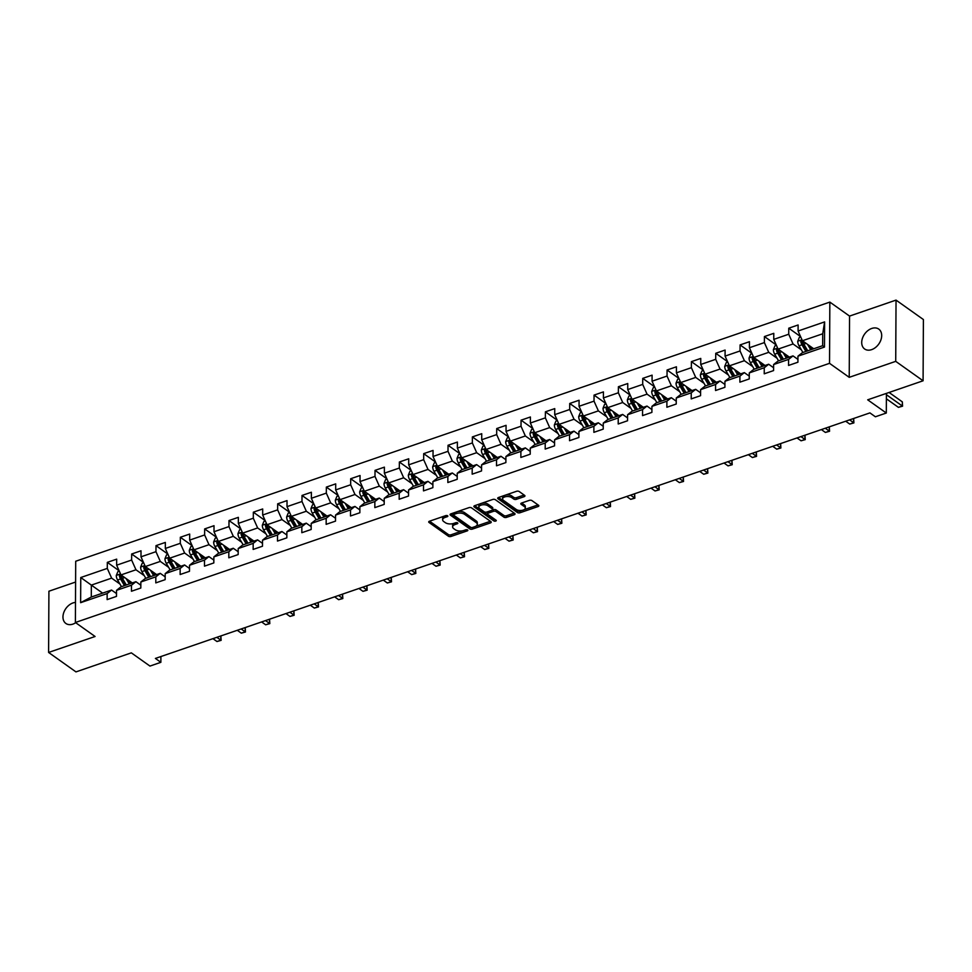 <?xml version="1.0" encoding="UTF-8"?>
<svg xmlns="http://www.w3.org/2000/svg" width="972" height="972" viewBox="0 0 972 972"><rect width="100%" height="100%" fill="white"/><g stroke="black" fill="none" stroke-linecap="round" stroke-linejoin="round"><path stroke-width="1.46" d="M447.606 515.78A1.312 0.644 -179.7 0 0 445.784 515.61L429.515 521.199A1.871 0.923 -179.7 0 0 428.713 521.952A1.871 0.923 -179.7 0 0 429.053 522.486L448.396 536.216A1.871 0.923 -179.7 0 0 450.996 536.459L467.265 530.87A1.312 0.644 -179.7 0 0 467.824 530.335A1.312 0.644 -179.7 0 0 467.593 529.971A1.312 0.644 -179.7 0 0 465.758 529.801L463.656 530.518A5.99 2.965 -179.7 0 1 455.321 529.764L453.705 528.622A5.99 2.965 -179.7 0 1 452.624 526.909A5.99 2.965 -179.7 0 1 455.175 524.491L457.277 523.774A1.312 0.644 -179.7 0 0 457.836 523.24A1.312 0.644 -179.7 0 0 457.593 522.875A1.312 0.644 -179.7 0 0 455.771 522.705L453.669 523.422A5.99 2.965 -179.7 0 1 445.334 522.669L443.718 521.527A5.99 2.965 -179.7 0 1 442.637 519.813A5.99 2.965 -179.7 0 1 445.176 517.396L447.29 516.679A1.312 0.644 -179.7 0 0 447.837 516.144A1.312 0.644 -179.7 0 0 447.606 515.78M871.75 328.451A12.199 8.663 -54.6 0 0 862.48 338.183A12.199 8.663 -54.6 0 0 864.63 348.984A12.199 8.663 -54.6 0 0 871.641 349.641A12.199 8.663 -54.6 0 0 880.911 339.896A12.199 8.663 -54.6 0 0 878.761 329.095A12.199 8.663 -54.6 0 0 871.75 328.451M75.5 602.409A12.199 8.663 -54.6 0 0 72.997 602.932A12.199 8.663 -54.6 0 0 63.727 612.676A12.199 8.663 -54.6 0 0 65.877 623.465A12.199 8.663 -54.6 0 0 72.888 624.121A12.199 8.663 -54.6 0 0 75.707 622.724M524.139 496.668A1.871 0.923 -179.7 0 0 524.941 495.914A1.871 0.923 -179.7 0 0 524.601 495.368L519.17 491.516A1.871 0.923 -179.7 0 0 516.569 491.285L498.502 497.494A1.871 0.923 -179.7 0 0 497.7 498.247A1.871 0.923 -179.7 0 0 498.041 498.782L517.371 512.511A1.871 0.923 -179.7 0 0 519.984 512.754L538.051 506.546A1.871 0.923 -179.7 0 0 538.853 505.792A1.871 0.923 -179.7 0 0 538.512 505.258L531.951 500.604A1.871 0.923 -179.7 0 0 529.351 500.361L521.612 503.022A1.871 0.923 -179.7 0 0 520.822 503.775A1.871 0.923 -179.7 0 0 521.162 504.31L524.406 506.619A5.006 2.479 -179.7 0 1 525.317 508.052A5.006 2.479 -179.7 0 1 521.818 510.397A5.006 2.479 -179.7 0 1 516.217 509.437L503.484 500.386A5.006 2.479 -179.7 0 1 502.585 498.952A5.006 2.479 -179.7 0 1 506.084 496.607A5.006 2.479 -179.7 0 1 511.685 497.579L513.799 499.086A1.871 0.923 -179.7 0 0 516.411 499.316L524.139 496.668L524.151 495.052M75.597 582.046L48.916 591.219L48.6 652.455L75.962 671.895L131.341 652.856L149.955 666.075L160.866 662.321L155.399 658.433L869.916 412.893L875.383 416.781L886.306 413.027L886.403 393.393M895.722 361.353L896.038 300.105L849.552 316.082L849.224 377.33L895.722 361.353L923.084 380.781L867.692 399.82L886.306 413.027M849.224 377.33L829.529 363.334L75.391 622.493L75.707 561.245L829.845 302.098L829.529 363.334M48.6 652.455L95.086 636.49L75.391 622.493M471.554 507.882A1.871 0.923 -179.7 0 0 468.941 507.651L450.874 513.86A1.871 0.923 -179.7 0 0 450.072 514.613A1.871 0.923 -179.7 0 0 450.413 515.148L469.755 528.877A1.871 0.923 -179.7 0 0 472.356 529.12L490.423 522.912A1.871 0.923 -179.7 0 0 491.225 522.158A1.871 0.923 -179.7 0 0 490.884 521.624L471.554 507.882M474.688 505.671L492.755 499.462A1.871 0.923 -179.7 0 1 495.356 499.705L514.698 513.435A1.871 0.923 -179.7 0 1 515.038 513.969A1.871 0.923 -179.7 0 1 514.237 514.723L506.509 517.383A1.871 0.923 -179.7 0 1 503.897 517.14L496.06 511.576A1.871 0.923 -179.7 0 0 493.448 511.345L488.321 513.107A1.871 0.923 -179.7 0 0 487.531 513.86A1.871 0.923 -179.7 0 0 487.871 514.395L496.036 520.19A1.312 0.644 -179.7 0 1 496.267 520.567A1.312 0.644 -179.7 0 1 495.356 521.174A1.312 0.644 -179.7 0 1 493.885 520.931L474.227 506.959A1.871 0.923 -179.7 0 1 473.886 506.424A1.871 0.923 -179.7 0 1 474.688 505.671L493.898 519.267A1.312 0.644 -179.7 0 0 495.125 519.546M896.038 300.105L923.4 319.545L923.084 380.781M800.563 336.579L788.754 328.196L788.729 334.234L773.748 339.386L773.785 333.335L764.417 336.555L764.381 342.594L749.412 347.745L749.436 341.707L740.081 344.914L740.044 350.965L725.076 356.104L725.1 350.066L715.744 353.286L715.708 359.324L700.739 364.476L700.763 358.425L691.408 361.645L691.371 367.683L676.403 372.835L676.427 366.796L667.071 370.004L667.035 376.055L652.066 381.194L652.091 375.156L642.735 378.375L642.699 384.414L627.73 389.565L627.754 383.515L618.399 386.735L618.362 392.773L603.393 397.925L603.418 391.886L594.062 395.094L594.026 401.144L579.045 406.284L579.081 400.245L569.726 403.465L569.689 409.504L554.708 414.655L554.745 408.605L545.389 411.824L545.353 417.863L530.372 423.014L530.408 416.976L521.053 420.183L521.016 426.234L506.035 431.374L506.072 425.335L496.716 428.555L496.68 434.593L481.699 439.745L481.735 433.694L472.368 436.914L472.343 442.953L457.362 448.104L457.399 442.066L448.031 445.273L448.007 451.324L433.026 456.463L433.062 450.425L423.695 453.645L423.671 459.683L408.69 464.835L408.726 458.784L399.358 462.004L399.334 468.042L384.353 473.194L384.39 467.155L375.022 470.363L374.998 476.414L360.017 481.553L360.053 475.515L350.685 478.734L350.661 484.773L335.68 489.924L335.717 483.874L326.349 487.094L326.325 493.132L311.344 498.284L311.38 492.245L302.013 495.453L301.976 501.503L287.007 506.643L287.032 500.604L277.676 503.824L277.64 509.863L262.671 515.014L262.695 508.964L253.34 512.183L253.303 518.222L238.334 523.373L238.359 517.335L229.003 520.542L228.967 526.593L213.998 531.733L214.022 525.694L204.667 528.914L204.63 534.952L189.662 540.104L189.686 534.053L180.33 537.273L180.294 543.312L165.325 548.463L165.349 542.425L155.994 545.632L155.957 551.683L140.989 556.822L141.013 550.784L131.657 554.004L131.621 560.042L116.64 565.194L116.676 559.143L107.321 562.363L107.285 568.401L80.761 577.526L80.627 602.676L91.283 597.027L111.561 590.053L116.494 593.552M788.754 328.196L798.121 324.976L798.085 331.015L824.608 321.902L824.475 347.065L797.951 356.177L797.927 362.216L788.559 365.436L788.596 359.397L773.615 364.536L773.578 370.587L764.223 373.807L764.259 367.756L749.278 372.908L749.242 378.946L739.886 382.166L739.923 376.128L724.942 381.267L724.905 387.306L715.55 390.525L715.586 384.487L700.605 389.626L700.569 395.677L691.214 398.897L691.238 392.846L676.269 397.998L676.233 404.036L666.877 407.256L666.901 401.217L651.933 406.357L651.896 412.395L642.541 415.615L642.565 409.577L627.596 414.728L627.56 420.767L618.204 423.986L618.228 417.936L603.26 423.087L603.223 429.126L593.868 432.346L593.892 426.307L578.923 431.447L578.887 437.485L569.531 440.705L569.556 434.666L554.587 439.818L554.55 445.856L545.195 449.076L545.219 443.025L530.25 448.177L530.214 454.216L520.858 457.435L520.883 451.397L505.902 456.536L505.877 462.575L496.51 465.795L496.546 459.756L481.565 464.908L481.541 470.946L472.173 474.166L472.21 468.115L457.229 473.267L457.205 479.305L447.837 482.525L447.873 476.487L432.892 481.626L432.868 487.665L423.5 490.884L423.537 484.846L408.556 489.997L408.532 496.036L399.164 499.256L399.2 493.205L384.219 498.357L384.195 504.395L374.828 507.615L374.864 501.576L359.883 506.716L359.859 512.754L350.491 515.974L350.528 509.936L335.547 515.087L335.522 521.126L326.155 524.345L326.191 518.295L311.21 523.446L311.174 529.485L301.818 532.705L301.855 526.666L286.874 531.806L286.837 537.844L277.482 541.064L277.518 535.025L262.537 540.177L262.501 546.215L253.145 549.435L253.182 543.384L238.201 548.536L238.164 554.575L228.809 557.794L228.833 551.756L213.864 556.895L213.828 562.934L204.472 566.154L204.497 560.115L189.528 565.267L189.491 571.305L180.136 574.525L180.16 568.474L165.191 573.626L165.155 579.664L155.799 582.884L155.824 576.846L140.855 581.985L140.819 588.024L131.463 591.243L131.487 585.205L116.519 590.356L116.482 596.395L107.127 599.615L107.151 593.564L80.627 602.676M789.386 357.125L778.086 349.106L793.067 343.967L801.39 349.871M797.939 359.385L793.006 355.886L778.025 361.025L773.615 364.536M793.067 343.967L788.729 334.234M778.086 349.106L773.748 339.386M788.596 359.397L793.006 355.886M765.037 365.496L753.75 357.477L768.731 352.326L777.053 358.243M773.603 367.744L768.67 364.245L753.689 369.396L749.278 372.908M768.731 352.326L764.381 342.594M753.75 357.477L749.412 347.745M764.259 367.756L768.67 364.245M740.7 373.856L729.413 365.837L744.394 360.697L752.717 366.602M749.266 376.115L744.333 372.616L729.352 377.756L724.942 381.267M744.394 360.697L740.044 350.965M729.413 365.837L725.076 356.104M739.923 376.128L744.333 372.616M716.364 382.215L705.077 374.196L720.058 369.056L728.38 374.961M724.93 384.475L719.997 380.975L705.016 386.115L700.605 389.626M720.058 369.056L715.708 359.324M705.077 374.196L700.739 364.476M715.586 384.487L719.997 380.975M692.028 390.586L680.74 382.567L695.721 377.415L704.044 383.333M700.593 392.834L695.66 389.335L680.679 394.486L676.269 397.998M695.721 377.415L691.371 367.683M680.74 382.567L676.403 372.835M691.238 392.846L695.66 389.335M667.691 398.945L656.404 390.926L671.385 385.787L679.707 391.692M676.245 401.205L671.324 397.706L656.343 402.845L651.933 406.357M671.385 385.787L667.035 376.055M656.404 390.926L652.066 381.194M666.901 401.217L671.324 397.706M643.355 407.304L632.067 399.285L647.048 394.146L655.371 400.051M651.908 409.564L646.988 406.065L632.007 411.205L627.596 414.728M647.048 394.146L642.699 384.414M632.067 399.285L627.73 389.565M642.565 409.577L646.988 406.065M619.018 415.676L607.731 407.657L622.712 402.505L631.035 408.422M627.572 417.924L622.651 414.424L607.67 419.576L603.26 423.087M622.712 402.505L618.362 392.773M607.731 407.657L603.393 397.925M618.228 417.936L622.651 414.424M594.682 424.035L583.394 416.016L598.375 410.877L606.686 416.781M603.235 426.295L598.302 422.796L583.334 427.935L578.923 431.447M598.375 410.877L594.026 401.144M583.394 416.016L579.045 406.284M593.892 426.307L598.302 422.796M570.345 432.394L559.058 424.375L574.039 419.236L582.35 425.141M578.899 434.654L573.966 431.155L558.997 436.294L554.587 439.818M574.039 419.236L569.689 409.504M559.058 424.375L554.708 414.655M569.556 434.666L573.966 431.155M546.009 440.766L534.722 432.747L549.69 427.595L558.013 433.512M554.562 443.013L549.63 439.514L534.661 444.666L530.25 448.177M549.69 427.595L545.353 417.863M534.722 432.747L530.372 423.014M545.219 443.025L549.63 439.514M521.672 449.125L510.385 441.106L525.354 435.966L533.677 441.871M530.226 451.385L525.293 447.885L510.324 453.025L505.902 456.536M525.354 435.966L521.016 426.234M510.385 441.106L506.035 431.374M520.883 451.397L525.293 447.885M497.336 457.484L486.049 449.465L501.017 444.326L509.34 450.23M505.89 459.744L500.957 456.245L485.988 461.384L481.565 464.908M501.017 444.326L496.68 434.593M486.049 449.465L481.699 439.745M496.546 459.756L500.957 456.245M473 465.855L461.712 457.836L476.681 452.685L485.004 458.602M481.553 468.103L476.62 464.604L461.651 469.755L457.229 473.267M476.681 452.685L472.343 442.953M461.712 457.836L457.362 448.104M472.21 468.115L476.62 464.604M448.663 474.215L437.376 466.196L452.345 461.056L460.667 466.961M457.217 476.474L452.284 472.975L437.303 478.115L432.892 481.626M452.345 461.056L448.007 451.324M437.376 466.196L433.026 456.463M447.873 476.487L452.284 472.975M424.327 482.574L413.039 474.567L428.008 469.415L436.331 475.32M432.88 484.834L427.947 481.334L412.966 486.474L408.556 489.997M428.008 469.415L423.671 459.683M413.039 474.567L408.69 464.835M423.537 484.846L427.947 481.334M399.99 490.945L388.703 482.926L403.672 477.774L411.994 483.692M408.544 493.193L403.611 489.694L388.63 494.845L384.219 498.357M403.672 477.774L399.334 468.042M388.703 482.926L384.353 473.194M399.2 493.205L403.611 489.694M375.654 499.304L364.354 491.285L379.335 486.146L387.658 492.051M384.207 501.564L379.274 498.065L364.293 503.204L359.883 506.716M379.335 486.146L374.998 476.414M364.354 491.285L360.017 481.553M374.864 501.576L379.274 498.065M351.317 507.663L340.018 499.657L354.999 494.505L363.321 500.41M359.871 509.923L354.938 506.424L339.957 511.564L335.547 515.087M354.999 494.505L350.661 484.773M340.018 499.657L335.68 489.924M350.528 509.936L354.938 506.424M326.981 516.035L315.681 508.016L330.662 502.864L338.985 508.781M335.534 518.283L330.602 514.783L315.621 519.935L311.21 523.446M330.662 502.864L326.325 493.132M315.681 508.016L311.344 498.284M326.191 518.295L330.602 514.783M302.632 524.394L291.345 516.375L306.326 511.236L314.649 517.14M311.198 526.654L306.265 523.155L291.284 528.294L286.874 531.806M306.326 511.236L301.976 501.503M291.345 516.375L287.007 506.643M301.855 526.666L306.265 523.155M278.296 532.753L267.008 524.746L281.989 519.595L290.312 525.5M286.862 535.013L281.929 531.514L266.948 536.653L262.537 540.177M281.989 519.595L277.64 509.863M267.008 524.746L262.671 515.014M277.518 535.025L281.929 531.514M253.959 541.125L242.672 533.106L257.653 527.954L265.976 533.871M262.525 543.372L257.592 539.873L242.611 545.025L238.201 548.536M257.653 527.954L253.303 518.222M242.672 533.106L238.334 523.373M253.182 543.384L257.592 539.873M229.623 549.484L218.335 541.465L233.316 536.325L241.639 542.23M238.189 551.744L233.256 548.244L218.275 553.384L213.864 556.895M233.316 536.325L228.967 526.593M218.335 541.465L213.998 531.733M228.833 551.756L233.256 548.244M205.286 557.843L193.999 549.836L208.98 544.685L217.303 550.589M213.84 560.103L208.919 556.604L193.938 561.743L189.528 565.267M208.98 544.685L204.63 534.952M193.999 549.836L189.662 540.104M204.497 560.115L208.919 556.604M180.95 566.214L169.663 558.195L184.644 553.044L192.966 558.961M189.504 568.462L184.583 564.963L169.602 570.114L165.191 573.626M184.644 553.044L180.294 543.312M169.663 558.195L165.325 548.463M180.16 568.474L184.583 564.963M156.614 574.573L145.326 566.555L160.307 561.415L168.63 567.32M165.167 576.833L160.246 573.334L145.265 578.474L140.855 581.985M160.307 561.415L155.957 551.683M145.326 566.555L140.989 556.822M155.824 576.846L160.246 573.334M132.277 582.933L120.99 574.926L135.971 569.774L144.281 575.679M140.831 585.193L135.898 581.693L120.929 586.833L116.519 590.356M135.971 569.774L131.621 560.042M120.99 574.926L116.64 565.194M131.487 585.205L135.898 581.693M102.631 593.127L91.344 585.108L111.634 578.133L119.945 584.051M111.634 578.133L107.285 568.401M91.283 597.027L91.344 585.108L80.761 577.526M107.151 593.564L111.561 590.053M849.552 316.082L829.845 302.098M160.866 662.321L160.902 656.55M797.951 356.177L802.362 352.666L822.64 345.692L822.713 333.785L802.422 340.747L813.722 348.766M824.475 347.065L822.64 345.692M822.713 333.785L824.608 321.902M802.422 340.747L798.085 331.015M119.131 570.758L107.321 562.363M143.467 562.387L131.657 554.004M167.804 554.028L155.994 545.632M192.14 545.669L180.33 537.273M216.477 537.297L204.667 528.914M240.813 528.938L229.003 520.542M265.149 520.579L253.34 512.183M289.486 512.208L277.676 503.824M313.822 503.848L302.013 495.453M338.159 495.489L326.349 487.094M362.495 487.118L350.685 478.734M386.832 478.759L375.022 470.363M411.18 470.399L399.358 462.004M435.517 462.028L423.695 453.645M459.853 453.669L448.031 445.273M484.19 445.31L472.368 436.914M508.526 436.938L496.716 428.555M532.863 428.579L521.053 420.183M557.199 420.22L545.389 411.824M581.535 411.849L569.726 403.465M605.872 403.489L594.062 395.094M630.208 395.13L618.399 386.735M654.545 386.759L642.735 378.375M678.881 378.4L667.071 370.004M703.218 370.04L691.408 361.645M727.554 361.669L715.744 353.286M751.891 353.31L740.081 344.914M776.227 344.951L764.417 336.555M444.313 516.108A5.99 2.965 -179.7 0 0 442.637 518.149L442.637 519.813M454.301 523.203A5.99 2.965 -179.7 0 0 452.636 525.245L452.624 526.909M429.551 521.186L448.396 534.564A1.871 0.923 -179.7 0 0 451.008 534.807L462.648 530.797M475.636 526.338L490.386 521.271M450.923 513.848L469.755 527.225A1.871 0.923 -179.7 0 0 471.857 527.589M454.058 514.346A1.312 0.644 -179.7 0 0 453.499 514.881A1.312 0.644 -179.7 0 0 453.742 515.245L470.715 527.31A1.312 0.644 -179.7 0 0 472.538 527.468L474.761 526.702A5.99 2.965 -179.7 0 0 477.313 524.297A5.99 2.965 -179.7 0 0 476.219 522.584L464.616 514.346A5.99 2.965 -179.7 0 0 456.281 513.581L454.058 514.346L454.07 512.754M453.705 512.888A1.312 0.644 -179.7 0 0 453.511 513.216L453.499 514.881M477.313 524.297L477.313 522.644A5.99 2.965 -179.7 0 0 476.231 520.931L476.219 522.584M457.29 511.649A5.99 2.965 -179.7 0 1 464.628 512.681L476.231 520.931M514.2 513.082L506.521 515.731L506.509 517.383M492.403 510.045L493.46 509.68A1.871 0.923 -179.7 0 1 496.072 509.923L503.909 515.488A1.871 0.923 -179.7 0 0 506.521 515.731M487.871 511.673A1.871 0.923 -179.7 0 0 487.531 512.195L487.531 513.86M487.92 505.792A5.006 2.479 -179.7 0 0 482.319 504.833A5.006 2.479 -179.7 0 0 478.819 507.177A5.006 2.479 -179.7 0 0 479.731 508.611L484.214 511.794A1.871 0.923 -179.7 0 0 486.814 512.037L491.954 510.276A1.871 0.923 -179.7 0 0 492.743 509.522A1.871 0.923 -179.7 0 0 492.403 508.988L487.92 505.792L487.932 504.14A5.006 2.479 -179.7 0 0 481.31 503.399M480.63 503.63A5.006 2.479 -179.7 0 0 478.832 505.525L478.819 507.177M492.743 509.522L492.755 507.858A1.871 0.923 -179.7 0 0 492.415 507.323L492.403 508.988M487.932 504.14L492.415 507.323M505.647 495.04A5.006 2.479 -179.7 0 1 511.685 495.927L513.811 497.433A1.871 0.923 -179.7 0 0 516.411 497.664L524.102 495.027M503.921 495.623A5.006 2.479 -179.7 0 0 502.585 497.3L502.585 498.952M525.317 508.052L525.33 506.4A5.006 2.479 -179.7 0 0 524.418 504.966L524.406 506.619M521.66 503.01L524.418 504.966M498.539 497.482L517.383 510.859A1.871 0.923 -179.7 0 0 519.996 511.102L522.268 510.312M523.981 509.729L538.014 504.905M119.301 571.135L117.867 571.621L116.288 575.473A5.054 2.527 71 0 0 117.576 579.992L121.476 586.651M126.105 578.559L129.276 583.965M128.705 580.393L130.54 583.54M212.941 638.665L216.975 641.52L220.875 640.183L220.79 635.967M126.311 584.986L122.411 578.328A5.054 2.527 -109 0 1 121.257 575.145L119.386 575.788A5.054 2.527 71 0 0 120.54 578.972L124.44 585.63M125.704 585.193L121.33 577.72A2.576 1.288 -109 0 1 120.953 576.906L119.386 575.788M220.899 636.04L221.13 640.354L216.841 637.316M221.13 640.354L216.975 641.52M143.637 562.776L142.204 563.262L140.624 567.113A5.054 2.527 71 0 0 141.912 571.621L145.812 578.291M150.441 570.187L153.612 575.606M153.041 572.034L154.876 575.169M237.29 630.293L241.311 633.161L245.211 631.812L245.126 627.596M150.648 576.627L146.748 569.969A5.054 2.527 -109 0 1 145.593 566.785L143.722 567.429A5.054 2.527 71 0 0 144.877 570.6L148.777 577.271M150.04 576.833L145.666 569.361A2.576 1.288 -109 0 1 145.29 568.547L143.722 567.429M245.236 627.681L245.466 631.994L241.19 628.957M245.466 631.994L241.311 633.161M167.974 554.405L166.54 554.903L164.961 558.742A5.054 2.527 71 0 0 166.248 563.262L170.149 569.92M174.778 561.828L177.949 567.247M177.378 563.675L179.213 566.81M261.626 621.934L265.648 624.789L269.548 623.453L269.463 619.237M174.984 568.268L171.084 561.597A5.054 2.527 -109 0 1 169.93 558.426L168.059 559.07A5.054 2.527 71 0 0 169.213 562.241L173.113 568.912M174.377 568.474L170.003 561.002A2.576 1.288 -109 0 1 169.626 560.188L168.059 559.07M269.572 619.322L269.815 623.623L265.526 620.598M269.815 623.623L265.648 624.789M192.31 546.045L190.876 546.531L189.297 550.383A5.054 2.527 71 0 0 190.585 554.903L194.485 561.561M199.114 553.469L202.285 558.876M201.714 555.304L203.549 558.45M285.962 613.575L289.984 616.43L293.884 615.094L293.799 610.878M199.321 559.896L195.421 553.238A5.054 2.527 -109 0 1 194.266 550.055L192.395 550.699A5.054 2.527 71 0 0 193.55 553.882L197.45 560.54M198.713 560.103L194.339 552.631A2.576 1.288 -109 0 1 193.963 551.817L192.395 550.699M293.909 610.951L294.151 615.264L289.863 612.226M294.151 615.264L289.984 616.43M216.647 537.686L215.213 538.172L213.633 542.024A5.054 2.527 71 0 0 214.921 546.531L218.822 553.202M223.463 545.098L226.622 550.517M226.051 546.944L227.885 550.079M310.299 605.204L314.32 608.071L318.221 606.722L318.136 602.506M223.657 551.537L219.769 544.879A5.054 2.527 -109 0 1 218.603 541.696L216.732 542.34A5.054 2.527 71 0 0 217.886 545.511L221.786 552.181M223.05 551.744L218.676 544.271A2.576 1.288 -109 0 1 218.299 543.457L216.732 542.34M318.245 602.591L318.488 606.905L314.199 603.867M318.488 606.905L314.32 608.071M240.983 529.315L239.549 529.813L237.97 533.652A5.054 2.527 71 0 0 239.27 538.172L243.158 544.83M247.799 536.738L250.958 542.157M250.387 538.585L252.222 541.72M334.635 596.844L338.657 599.7L342.557 598.363L342.472 594.147M247.994 543.178L244.106 536.508A5.054 2.527 -109 0 1 242.939 533.336L241.068 533.98A5.054 2.527 71 0 0 242.222 537.152L246.123 543.822M247.386 543.384L243.012 535.912A2.576 1.288 -109 0 1 242.636 535.098L241.068 533.98M342.581 594.22L342.824 598.533L338.535 595.508M342.824 598.533L338.657 599.7M265.32 520.956L263.886 521.442L262.306 525.293A5.054 2.527 71 0 0 263.606 529.813L267.494 536.471M272.136 528.379L275.295 533.786M274.724 530.214L276.558 533.361M358.972 588.485L362.993 591.341L366.894 590.004L366.808 585.788M272.33 534.807L268.442 528.148A5.054 2.527 -109 0 1 267.276 524.965L265.405 525.609A5.054 2.527 71 0 0 266.571 528.792L270.459 535.451M271.723 535.013L267.361 527.541A2.576 1.288 -109 0 1 266.984 526.727L265.405 525.609M366.918 585.861L367.161 590.174L362.872 587.137M367.161 590.174L362.993 591.341M289.656 512.596L288.222 513.082L286.643 516.934A5.054 2.527 71 0 0 287.943 521.442L291.831 528.112M296.472 520.008L299.631 525.427M299.06 521.855L300.895 524.989M383.308 580.114L387.33 582.981L391.23 581.633L391.145 577.417M296.667 526.447L292.779 519.789A5.054 2.527 -109 0 1 291.612 516.606L289.741 517.25A5.054 2.527 71 0 0 290.907 520.421L294.795 527.091M296.059 526.654L291.697 519.182A2.576 1.288 -109 0 1 291.321 518.368L289.741 517.25M391.254 577.502L391.497 581.815L387.208 578.777M391.497 581.815L387.33 582.981M313.992 504.225L312.559 504.723L310.979 508.563A5.054 2.527 71 0 0 312.279 513.082L316.167 519.741M320.809 511.649L323.968 517.068M323.397 513.495L325.231 516.63M407.645 571.755L411.678 574.61L415.579 573.273L415.481 569.057M321.003 518.088L317.115 511.418A5.054 2.527 -109 0 1 315.949 508.247L314.078 508.891A5.054 2.527 71 0 0 315.244 512.062L319.132 518.732M320.396 518.295L316.034 510.822A2.576 1.288 -109 0 1 315.657 510.008L314.078 508.891M415.591 569.13L415.834 573.444L411.545 570.418M415.834 573.444L411.678 574.61M338.329 495.866L336.895 496.352L335.328 500.203A5.054 2.527 71 0 0 336.616 504.723L340.504 511.381M345.145 503.289L348.304 508.696M347.733 505.124L349.568 508.271M431.981 563.395L436.015 566.251L439.915 564.914L439.818 560.698M345.339 509.717L341.451 503.059A5.054 2.527 -109 0 1 340.285 499.875L338.414 500.519A5.054 2.527 71 0 0 339.58 503.703L343.468 510.361M344.732 509.923L340.37 502.451A2.576 1.288 -109 0 1 339.993 501.637L338.414 500.519M439.927 560.771L440.17 565.084L435.881 562.047M440.17 565.084L436.015 566.251M362.665 487.507L361.232 487.993L359.664 491.844A5.054 2.527 71 0 0 360.952 496.352L364.84 503.022M369.482 494.918L372.641 500.337M372.069 496.765L373.904 499.9M456.318 555.024L460.351 557.892L464.252 556.543L464.154 552.327M369.676 501.358L365.788 494.699A5.054 2.527 -109 0 1 364.622 491.516L362.75 492.16A5.054 2.527 71 0 0 363.917 495.331L367.805 502.002M369.068 501.564L364.707 494.092A2.576 1.288 -109 0 1 364.33 493.278L362.75 492.16M464.264 552.412L464.507 556.725L460.218 553.688M464.507 556.725L460.351 557.892M387.002 479.135L385.568 479.633L384.001 483.473A5.054 2.527 71 0 0 385.289 487.993L389.177 494.651M393.818 486.559L396.977 491.978M396.406 488.406L398.241 491.54M480.654 546.665L484.688 549.52L488.588 548.184L488.491 543.968M394.012 492.998L390.124 486.328A5.054 2.527 -109 0 1 388.958 483.157L387.087 483.801A5.054 2.527 71 0 0 388.253 486.972L392.141 493.642M393.405 493.205L389.043 485.733A2.576 1.288 -109 0 1 388.666 484.919L387.087 483.801M488.6 544.041L488.843 548.354L484.554 545.328M488.843 548.354L484.688 549.52M411.338 470.776L409.905 471.262L408.337 475.114A5.054 2.527 71 0 0 409.625 479.633L413.513 486.292M418.154 478.2L421.313 483.606M420.742 480.034L422.577 483.181M504.99 538.306L509.024 541.161L512.924 539.825L512.839 535.608M418.349 484.627L414.461 477.969A5.054 2.527 -109 0 1 413.294 474.786L411.423 475.43A5.054 2.527 71 0 0 412.59 478.613L416.478 485.271M417.741 484.834L413.379 477.361A2.576 1.288 -109 0 1 413.003 476.547L411.423 475.43M512.949 535.681L513.18 539.995L508.891 536.957M513.18 539.995L509.024 541.161M435.687 462.417L434.253 462.903L432.674 466.754A5.054 2.527 71 0 0 433.962 471.262L437.85 477.932M442.491 469.828L445.65 475.247M445.079 471.675L446.913 474.81M529.327 529.934L533.361 532.802L537.261 531.453L537.176 527.237M442.685 476.268L438.797 469.61A5.054 2.527 -109 0 1 437.631 466.426L435.76 467.07A5.054 2.527 71 0 0 436.926 470.241L440.814 476.912M442.078 476.474L437.716 469.002A2.576 1.288 -109 0 1 437.339 468.188L435.76 467.07M537.285 527.322L537.516 531.635L533.227 528.598M537.516 531.635L533.361 532.802M460.023 454.046L458.59 454.544L457.01 458.383A5.054 2.527 71 0 0 458.298 462.903L462.186 469.561M466.827 461.469L469.986 466.888M469.427 463.316L471.25 466.451M553.663 521.575L557.697 524.43L561.597 523.094L561.512 518.878M467.022 467.909L463.134 461.238A5.054 2.527 -109 0 1 461.967 458.067L460.096 458.711A5.054 2.527 71 0 0 461.263 461.882L465.151 468.553M466.414 468.115L462.052 460.643A2.576 1.288 -109 0 1 461.676 459.829L460.096 458.711M561.622 518.951L561.852 523.264L557.563 520.239M561.852 523.264L557.697 524.43M484.36 445.686L482.926 446.172L481.347 450.024A5.054 2.527 71 0 0 482.634 454.544L486.522 461.202M491.164 453.11L494.323 458.517M493.764 454.945L495.586 458.091M578 513.216L582.034 516.071L585.934 514.735L585.849 510.519M491.37 459.537L487.47 452.879A5.054 2.527 -109 0 1 486.304 449.696L484.433 450.34A5.054 2.527 71 0 0 485.599 453.523L489.487 460.181M490.751 459.744L486.389 452.272A2.576 1.288 -109 0 1 486.012 451.458L484.433 450.34M585.958 510.592L586.189 514.905L581.9 511.867M586.189 514.905L582.034 516.071M508.696 437.327L507.263 437.813L505.683 441.665A5.054 2.527 71 0 0 506.971 446.172L510.871 452.843M515.5 444.739L518.671 450.158M518.1 446.585L519.935 449.72M602.336 504.845L606.37 507.712L610.27 506.363L610.185 502.147M515.707 451.178L511.807 444.52A5.054 2.527 -109 0 1 510.652 441.337L508.769 441.981A5.054 2.527 71 0 0 509.936 445.152L513.823 451.822M515.099 451.385L510.725 443.912A2.576 1.288 -109 0 1 510.349 443.098L508.769 441.981M610.295 502.232L610.525 506.546L606.236 503.508M610.525 506.546L606.37 507.712M533.033 428.956L531.599 429.454L530.019 433.293A5.054 2.527 71 0 0 531.307 437.813L535.207 444.471M539.837 436.379L543.008 441.798M542.437 438.226L544.271 441.361M626.673 496.485L630.707 499.341L634.607 498.004L634.522 493.788M540.043 442.819L536.143 436.149A5.054 2.527 -109 0 1 534.989 432.977L533.106 433.621A5.054 2.527 71 0 0 534.272 436.793L538.172 443.463M539.436 443.025L535.062 435.553A2.576 1.288 -109 0 1 534.685 434.739L533.106 433.621M634.631 493.861L634.862 498.174L630.573 495.149M634.862 498.174L630.707 499.341M557.369 420.597L555.935 421.083L554.356 424.934A5.054 2.527 71 0 0 555.644 429.454L559.544 436.112M564.173 428.02L567.344 433.427M566.773 429.855L568.608 433.002M651.009 488.126L655.043 490.982L658.943 489.645L658.858 485.429M564.38 434.448L560.48 427.789A5.054 2.527 -109 0 1 559.325 424.606L557.454 425.25A5.054 2.527 71 0 0 558.608 428.433L562.509 435.092M563.772 434.654L559.398 427.182A2.576 1.288 -109 0 1 559.022 426.368L557.454 425.25M658.967 485.502L659.198 489.815L654.909 486.778M659.198 489.815L655.043 490.982M581.706 412.237L580.272 412.723L578.692 416.575A5.054 2.527 71 0 0 579.98 421.083L583.88 427.753M588.51 419.649L591.681 425.068M591.11 421.496L592.944 424.63M675.346 479.755L679.379 482.622L683.28 481.274L683.194 477.058M588.716 426.088L584.816 419.418A5.054 2.527 -109 0 1 583.662 416.247L581.791 416.891A5.054 2.527 71 0 0 582.945 420.062L586.845 426.732M588.109 426.295L583.735 418.823A2.576 1.288 -109 0 1 583.358 418.009L581.791 416.891M683.304 477.143L683.535 481.456L679.246 478.418M683.535 481.456L679.379 482.622M606.042 403.866L604.608 404.364L603.029 408.204A5.054 2.527 71 0 0 604.317 412.723L608.217 419.382M612.846 411.29L616.017 416.709M615.446 413.136L617.281 416.271M699.694 471.396L703.716 474.251L707.616 472.914L707.531 468.698M613.053 417.729L609.152 411.059A5.054 2.527 -109 0 1 607.998 407.888L606.127 408.532A5.054 2.527 71 0 0 607.281 411.703L611.181 418.373M612.445 417.936L608.071 410.463A2.576 1.288 -109 0 1 607.694 409.649L606.127 408.532M707.64 468.771L707.871 473.085L703.594 470.059M707.871 473.085L703.716 474.251M630.378 395.507L628.945 395.993L627.365 399.844A5.054 2.527 71 0 0 628.653 404.364L632.553 411.022M637.182 402.93L640.354 408.337M639.783 404.765L641.617 407.912M724.031 463.037L728.052 465.892L731.952 464.555L731.867 460.339M637.389 409.358L633.489 402.7A5.054 2.527 -109 0 1 632.335 399.516L630.464 400.16A5.054 2.527 71 0 0 631.618 403.344L635.518 410.002M636.782 409.564L632.408 402.092A2.576 1.288 -109 0 1 632.031 401.278L630.464 400.16M731.977 460.412L732.22 464.725L727.931 461.688M732.22 464.725L728.052 465.892M654.715 387.148L653.281 387.634L651.702 391.485A5.054 2.527 71 0 0 652.99 395.993L656.89 402.663M661.519 394.559L664.69 399.978M664.119 396.406L665.954 399.541M748.367 454.665L752.389 457.533L756.289 456.184L756.204 451.968M661.725 400.999L657.825 394.328A5.054 2.527 -109 0 1 656.671 391.157L654.8 391.801A5.054 2.527 71 0 0 655.954 394.972L659.854 401.643M661.118 401.205L656.744 393.733A2.576 1.288 -109 0 1 656.367 392.919L654.8 391.801M756.313 452.053L756.556 456.354L752.267 453.329M756.556 456.354L752.389 457.533M679.051 378.776L677.618 379.274L676.038 383.114A5.054 2.527 71 0 0 677.326 387.634L681.226 394.292M685.855 386.2L689.027 391.619M688.455 388.047L690.29 391.181M772.704 446.306L776.725 449.161L780.625 447.825L780.54 443.609M686.062 392.639L682.174 385.969A5.054 2.527 -109 0 1 681.008 382.798L679.136 383.442A5.054 2.527 71 0 0 680.291 386.613L684.191 393.283M685.454 392.846L681.08 385.374A2.576 1.288 -109 0 1 680.704 384.56L679.136 383.442M780.65 443.682L780.893 447.995L776.604 444.969M780.893 447.995L776.725 449.161M703.388 370.417L701.954 370.903L700.375 374.755A5.054 2.527 71 0 0 701.675 379.274L705.563 385.933M710.204 377.841L713.363 383.247M712.792 379.675L714.627 382.822M797.04 437.947L801.062 440.802L804.962 439.466L804.877 435.249M710.398 384.268L706.51 377.61A5.054 2.527 -109 0 1 705.344 374.427L703.473 375.071A5.054 2.527 71 0 0 704.627 378.254L708.527 384.912M709.791 384.475L705.417 377.002A2.576 1.288 -109 0 1 705.04 376.188L703.473 375.071M804.986 435.322L805.229 439.636L800.94 436.598M805.229 439.636L801.062 440.802M727.724 362.058L726.291 362.544L724.711 366.395A5.054 2.527 71 0 0 726.011 370.903L729.899 377.573M734.54 369.469L737.699 374.888M737.128 371.316L738.963 374.451M821.376 429.575L825.398 432.443L829.298 431.094L829.213 426.878M734.735 375.909L730.847 369.238A5.054 2.527 -109 0 1 729.68 366.067L727.809 366.711A5.054 2.527 71 0 0 728.976 369.882L732.864 376.553M734.127 376.115L729.765 368.643A2.576 1.288 -109 0 1 729.389 367.829L727.809 366.711M829.323 426.963L829.566 431.264L825.277 428.239M829.566 431.264L825.398 432.443M752.061 353.687L750.627 354.185L749.048 358.024A5.054 2.527 71 0 0 750.348 362.544L754.236 369.202M758.877 361.11L762.036 366.529M761.465 362.957L763.299 366.092M845.713 421.216L849.735 424.071L853.635 422.735L853.55 418.519M759.071 367.55L755.183 360.879A5.054 2.527 -109 0 1 754.017 357.708L752.146 358.352A5.054 2.527 71 0 0 753.312 361.523L757.2 368.194M758.464 367.756L754.102 360.284A2.576 1.288 -109 0 1 753.725 359.47L752.146 358.352M853.659 418.592L853.902 422.905L849.613 419.88M853.902 422.905L849.735 424.071M776.397 345.327L774.963 345.813L773.384 349.665A5.054 2.527 71 0 0 774.684 354.185L778.572 360.843M783.213 352.751L786.372 358.158M785.801 354.586L787.636 357.732M783.408 359.178L779.52 352.52A5.054 2.527 -109 0 1 778.353 349.337L776.482 349.981A5.054 2.527 71 0 0 777.649 353.164L781.537 359.822M782.8 359.385L778.438 351.913A2.576 1.288 -109 0 1 778.062 351.099L776.482 349.981M800.734 336.968L799.3 337.454L797.733 341.306A5.054 2.527 71 0 0 799.02 345.813L802.908 352.484M807.55 344.38L810.709 349.798M810.138 346.226L811.972 349.361M886.379 398.799L898.42 407.353L902.32 406.004L902.332 401.873L889.088 392.469M807.744 350.819L803.856 344.149A5.054 2.527 -109 0 1 802.69 340.978L800.819 341.622A5.054 2.527 71 0 0 801.985 344.793L805.873 351.463M807.137 351.026L802.775 343.553A2.576 1.288 -109 0 1 802.398 342.739L800.819 341.622M902.332 401.873L902.575 406.175L886.403 394.705M902.575 406.175L898.42 407.353M445.188 515.816L445.176 517.396M457.277 522.717L457.277 523.774M455.175 522.912L455.175 524.491M467.277 529.813L467.265 530.87M451.008 534.807L450.996 536.459M448.396 534.564L448.396 536.216M429.065 521.417L429.053 522.486M447.29 515.622L447.29 516.679M490.435 521.296L490.423 522.912M472.368 527.517L472.356 529.12M469.755 527.225L469.755 528.877M450.425 514.079L450.413 515.148M464.628 512.681L464.616 514.346M456.293 512.001L456.281 513.581M514.249 513.119L514.237 514.723M503.909 515.488L503.897 517.14M496.072 509.923L496.06 511.576M493.46 509.68L493.448 511.345M488.333 511.515L488.321 513.107M493.898 519.267L493.885 520.931M474.239 505.902L474.227 506.959M516.411 497.664L516.411 499.316M513.811 497.433L513.799 499.086M511.685 495.927L511.685 497.579M521.162 503.241L521.162 504.31M538.063 504.93L538.051 506.546M519.996 511.102L519.984 512.754M517.383 510.859L517.371 512.511M498.041 497.713L498.041 498.782M120.54 573.93L116.324 575.375M120.54 578.972L117.576 579.992M124.683 577.55L122.411 578.328M144.889 565.558L140.661 567.016M144.877 570.6L141.912 571.621M149.02 569.179L146.748 569.969M169.225 557.199L164.997 558.645M169.213 562.241L166.248 563.262M173.356 560.82L171.084 561.597M193.562 548.84L189.333 550.286M193.55 553.882L190.585 554.903M197.693 552.461L195.421 553.238M217.898 540.468L213.67 541.926M217.886 545.511L214.921 546.531M222.029 544.089L219.769 544.879M242.235 532.109L238.019 533.555M242.222 537.152L239.27 538.172M246.366 535.73L244.106 536.508M266.571 523.75L262.355 525.196M266.571 528.792L263.606 529.813M270.714 527.371L268.442 528.148M290.907 515.379L286.691 516.837M290.907 520.421L287.943 521.442M295.051 518.999L292.779 519.789M315.244 507.02L311.028 508.465M315.244 512.062L312.279 513.082M319.387 510.64L317.115 511.418M339.58 498.66L335.364 500.106M339.58 503.703L336.616 504.723M343.724 502.281L341.451 503.059M363.917 490.289L359.701 491.747M363.917 495.331L360.952 496.352M368.06 493.91L365.788 494.699M388.253 481.93L384.037 483.376M388.253 486.972L385.289 487.993M392.396 485.55L390.124 486.328M412.59 473.571L408.374 475.016M412.59 478.613L409.625 479.633M416.733 477.191L414.461 477.969M436.926 465.199L432.71 466.657M436.926 470.241L433.962 471.262M441.069 468.82L438.797 469.61M461.263 456.84L457.047 458.286M461.263 461.882L458.298 462.903M465.406 460.461L463.134 461.238M485.599 448.481L481.383 449.927M485.599 453.523L482.634 454.544M489.742 452.102L487.47 452.879M509.936 440.109L505.719 441.567M509.936 445.152L506.971 446.172M514.079 443.73L511.807 444.52M534.272 431.75L530.056 433.196M534.272 436.793L531.307 437.813M538.415 435.371L536.143 436.149M558.608 423.391L554.392 424.837M558.608 428.433L555.644 429.454M562.752 427.012L560.48 427.789M582.945 415.02L578.729 416.478M582.945 420.062L579.98 421.083M587.088 418.64L584.816 419.418M607.293 406.661L603.065 408.106M607.281 411.703L604.317 412.723M611.424 410.281L609.152 411.059M631.63 398.301L627.402 399.747M631.618 403.344L628.653 404.364M635.761 401.922L633.489 402.7M655.966 389.93L651.738 391.388M655.954 394.972L652.99 395.993M660.097 393.551L657.825 394.328M680.303 381.571L676.075 383.017M680.291 386.613L677.326 387.634M684.434 385.191L682.174 385.969M704.639 373.212L700.423 374.657M704.627 378.254L701.675 379.274M708.77 376.832L706.51 377.61M728.976 364.84L724.76 366.298M728.976 369.882L726.011 370.903M733.119 368.461L730.847 369.238M753.312 356.481L749.096 357.927M753.312 361.523L750.348 362.544M757.455 360.102L755.183 360.879M777.649 348.122L773.433 349.568M777.649 353.164L774.684 354.185M781.792 351.743L779.52 352.52M801.985 339.75L797.769 341.208M801.985 344.793L799.02 345.813M806.128 343.371L803.856 344.149"/></g></svg>
